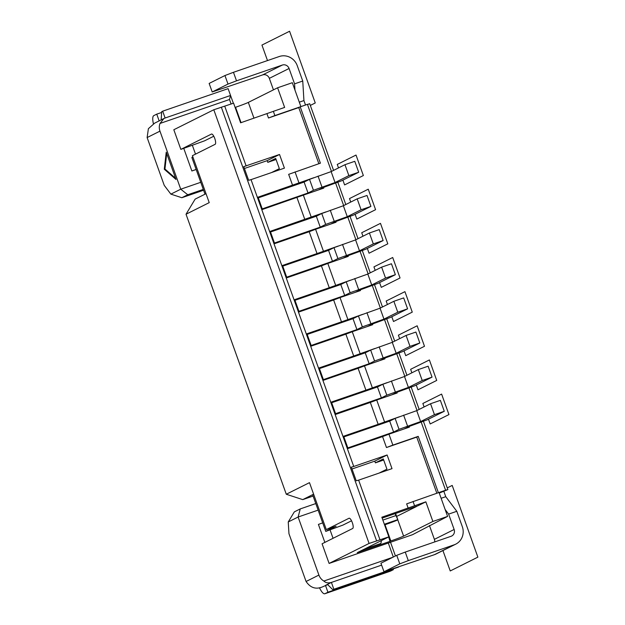 <?xml version="1.0" encoding="UTF-8"?>
<svg xmlns="http://www.w3.org/2000/svg" width="625" height="625" viewBox="0 0 625 625"><rect width="100%" height="100%" fill="white"/><g stroke="black" fill="none" stroke-linecap="round" stroke-linejoin="round"><path stroke-width="0.94" d="M391.992 394.766L396.922 392.297L414.773 385.766L432.047 377.133L428.133 366.203L418.313 369.586L404.5 376.492L382.891 384.242L377.461 386.961L331.656 402.734L335.57 413.664L334.953 414M331.039 403.078L331.656 402.734M382.148 518.109L417.953 505.773L425.852 501.828L381.836 517.219L388.867 536.852L369.078 543.438L329.102 563.43L412.539 534.688L447.602 516.391L432.883 521.461L403.602 536.102A10.891 0.414 -19.7 0 1 390.82 540.961L385.016 524.742A10.891 0.414 -19.7 0 0 394.523 521.258L397.797 519.625L395.594 513.477M196.172 169.5L191.867 170.977L196.148 169.445M200.758 182.305L180.742 189.195L159.961 131.141L147.125 137.562L164.242 185.367L170.875 194.133L180.742 189.195L187.758 194.758L181.836 197.719L203.594 190.227M160.008 123.453L229.492 99.516L230.555 95.469L165.117 118.008L163.938 118.5L160.008 123.453A10.891 10.375 63.4 0 0 159.961 131.141M229.492 99.516L231.109 104.023M388.297 543.031L393.312 557.031M318.906 575.07L298.117 517.023L288.25 521.953L288.953 533.68L306.078 581.484L318.906 575.07A10.891 10.375 63.4 0 0 323.852 581.039L392.781 557.289M318.133 510.125L298.117 517.023L300.242 508.922L294.32 511.883L288.25 521.953M324.852 542.398L318.414 524.414L322.695 522.875M395.109 513.641L397.797 519.625L384.352 524.258M382.859 520.086L395.812 515.625M387.516 533.094L385.016 524.742L384.578 524.891M394.523 521.258A10.891 0.414 160.3 0 0 397.797 519.875L403.602 536.102M388.672 536.953L390 541.375L390.82 540.961M241.047 122.656L235.547 107.281L235.125 107.484M238.016 115.555L241.008 122.672M388.867 536.852L357.281 552.648L390 541.375M396.656 516.422L416.477 506.516A5.445 1.641 -109 0 0 416.781 506.18M425.852 501.828L432.883 521.461M331.445 171.445L307.43 104.352L300.883 106.609L292.32 82.703L277.602 87.781L248.32 102.414A10.891 0.414 160.3 0 1 235.547 107.281M277.602 87.781L284.633 107.414L240.617 122.805L233.586 103.172L213.797 109.758L173.82 129.742L180.852 149.383L204.586 140.82L213.773 136.227M326.016 211.883L269.625 231.539L251.039 179.633L284.414 168.133L279.523 154.477L267.18 160.648L244.406 168.492M180.852 149.383L211.445 134.078A5.445 1.641 -109 0 1 211.508 134.055A5.445 1.641 -109 0 1 214.797 138.562A5.445 1.641 -109 0 1 215.117 144.328L192.414 155.68L209.227 202.633L186.031 214.227L286.289 494.242L302.734 499.625L312.609 494.688L325.75 531.398L336.117 526.219L326.297 529.602L349.125 518.203M186.031 214.227L195.141 199.117L205.008 194.188L191.867 157.477L192.875 156.969M351.539 520.797L342.938 525.094L325.75 531.398M205.008 194.188L206.023 193.68M326.297 529.602L309.484 482.648L286.289 494.242M213.797 109.758L369.078 543.438M329.102 563.43L322.07 543.789L352.672 528.492A5.445 1.641 -109 0 0 352.352 522.734A5.445 1.641 -109 0 0 349.062 518.227A5.445 1.641 -109 0 0 349 518.25M313.617 494.187L312.609 494.688M313.789 177.734L257.391 197.391M311.188 216.992L303.359 195.133L323.805 188.094L323.562 187.406L341.406 180.875L358.688 172.242L348.867 175.625L335.047 182.531L313.445 190.281L308.016 192.992L261.594 209.109M303.359 195.133L261.797 209.687M423.414 421.281L447.875 489.594L439.258 493.07M307.477 104.492L309.711 103.719L333.578 170.383M337.828 182.242L345.805 204.531M350.055 216.391L358.031 238.68M362.281 250.539L370.258 272.828M374.508 284.688L382.484 306.977M386.734 318.836L394.711 341.125M398.961 352.984L406.938 375.273M411.188 387.133L419.164 409.422M276.078 159.5L267.789 162.352L267.18 160.648M271.461 172.602L279.359 168.648L275.688 158.406L267.789 162.352M379.055 473.102L386.953 469.156L383.289 458.914L375.391 462.859L374.781 461.148L352.008 468.992M383.68 460L375.391 462.859M421.203 422.117L445.586 490.234L439.047 492.484L447.602 516.391M251.039 179.633L248.641 180.297L243.75 166.641L279.523 154.477M304.797 219.422L296.969 197.57M317.023 253.57L281.852 265.688L274.023 243.836L309.195 231.719L317.023 253.57L338.242 246.031M329.25 287.719L294.078 299.836L286.25 277.984L321.422 265.867L329.25 287.719L350.469 280.18M341.477 321.867L306.305 333.984L298.477 312.133L333.648 300.016L341.477 321.867L362.695 314.328M353.703 356.016L318.531 368.133L310.703 346.281L345.875 334.164L353.703 356.016L374.922 348.477M365.93 390.164L330.758 402.281L322.93 380.43L358.102 368.305L365.93 390.164L387.148 382.625M378.156 424.312L342.984 436.43L335.156 414.57L370.328 402.453L378.156 424.312L399.375 416.773M318.852 163.719L298.75 107.578L268.484 118L266.953 113.734M292.57 185.273L288.656 174.344L320.398 163.18L300.227 106.836L274.867 115.57L273.344 111.305M246.148 165.977L224.75 106.219M436.836 493.242L416.734 437.109L386.469 447.531L382.555 436.602L347.383 448.719L353.742 466.477L387.117 454.984L374.781 461.148M408.172 508.148L406.648 503.875L438.391 492.711L418.219 436.367L392.859 445.102L388.945 434.172L409.398 427.133L409.148 426.445L427 419.914L444.273 411.281L434.453 414.664L420.633 421.57L399.031 429.32L393.602 432.031L347.18 448.148M380.031 539.898L358.633 480.141L392.008 468.641L387.117 454.984M342.984 436.43L347.383 448.719M353.742 466.477L351.344 467.148L356.234 480.805L358.633 480.141M376.602 540.852L221.32 107.164M269.625 231.539L274.023 243.836M281.852 265.688L286.25 277.984M294.078 299.836L298.477 312.133M306.305 333.984L310.703 346.281M318.531 368.133L322.93 380.43M330.758 402.281L335.156 414.57M388.945 434.172L382.555 436.602M444.273 411.281L440.359 400.352L430.547 403.734L416.727 410.641L395.117 418.391L389.688 421.109L343.883 436.883L347.797 447.813M343.266 437.227L343.883 436.883M404.219 428.914L409.148 426.445M315.781 503.57L300.242 508.922M319.469 587.719A10.891 3.281 -109 0 0 324.844 593.75A10.891 3.281 -109 0 0 324.961 593.695L327.93 592.219L325.484 585.391L327.453 584.398L332.859 589.75L333.852 589.258L331.406 582.43L381.625 565.125M324.961 593.695L389.312 571.531M165.117 118.008L162.672 111.18L228.109 88.641L233.344 103.25M390.531 542.266L395.438 555.969M390.406 571.156L393.367 569.672L393.125 568.992M332.859 589.75L398.797 566.961M323.852 581.039C325.711 582.867 328.227 583.336 331.406 582.43L327.453 584.398M387.422 570.805L333.852 589.258M327.688 584.633L322.516 586.867A10.891 3.281 71 0 1 322.398 586.922A10.891 3.281 71 0 1 322.32 586.945M393.367 569.672L327.93 592.219M162.672 111.18L161.688 111.672L161.18 119.883M159.164 120.891L156.75 114.141L153.789 115.625A10.891 3.281 -109 0 0 153.438 123.82M306.078 581.484C310.445 587.867 315.93 589.664 322.516 586.867L322.398 586.922M166.234 152.164L164.289 169.242L176.016 179.484L166.234 152.164M170.875 194.133L181.836 197.719M203.297 189.406L187.758 194.758M147.125 137.562L148.391 128.695L154.664 123.141L163.617 118.664M161.641 112.461L156.75 114.141M166.711 153.492L164.945 169.016L175.602 178.32M164.289 169.242L164.945 169.016M364.031 549.273L380.875 543.469L381.492 540.539M358.688 172.242L354.773 161.312L344.953 164.695L331.133 171.602L309.531 179.352L304.102 182.07L258.297 197.852L262.203 208.773M257.68 198.188L258.297 197.852M318.625 189.875L323.562 187.406M304.102 182.07L308.016 192.992M313.445 190.281L309.531 179.352M321.961 187.039L318.047 176.109M331.133 171.602L335.047 182.531M344.953 164.695L348.867 175.625M384.547 421.883L376.719 400.023L397.172 392.984L396.922 392.297M372.32 387.734L364.492 365.875L384.945 358.836L384.695 358.148L402.547 351.617L419.82 342.984L410 346.367L396.18 353.273L374.578 361.023L369.148 363.734L322.727 379.852M360.094 353.586L352.266 331.727L372.719 324.688L372.469 324L390.32 317.469L407.594 308.836L397.773 312.219L383.953 319.125L362.352 326.875L356.922 329.586L310.5 345.703M347.867 319.438L340.039 297.578L360.492 290.539L360.242 289.852L378.094 283.32L395.367 274.688L385.547 278.07L371.727 284.977L350.125 292.727L344.695 295.438L298.273 311.555M335.641 285.289L327.812 263.43L348.266 256.391L348.016 255.703L365.867 249.172L383.141 240.539L373.32 243.922L359.5 250.828L337.898 258.578L332.469 261.289L286.047 277.406M323.414 251.141L315.586 229.281L336.039 222.242L335.789 221.555L353.633 215.023L370.914 206.391L361.094 209.773L347.273 216.68L325.672 224.43L320.242 227.141L273.82 243.258M298.953 182.844L295.047 171.914M335.617 183.078L343.672 205.594M347.844 217.227L355.898 239.742M360.07 251.375L368.133 273.891M372.297 285.523L380.359 308.039M384.523 319.672L392.586 342.188M396.75 353.82L404.812 376.336M408.977 387.969L417.039 410.484M414.562 505.711L413.031 501.445M315.586 229.281L309.195 231.719M327.812 263.43L321.422 265.867M340.039 297.578L333.648 300.016M352.266 331.727L345.875 334.164M364.492 365.875L358.102 368.305M376.719 400.023L370.328 402.453M392.859 445.102L386.469 447.531M274.867 115.57L268.484 118M370.914 206.391L367 195.461L357.18 198.844L343.359 205.75L321.758 213.5L316.328 216.219L270.523 232L274.43 242.922M269.906 232.336L270.523 232M330.852 224.023L335.789 221.555M316.328 216.219L320.242 227.141M325.672 224.43L321.758 213.5M334.188 221.188L330.273 210.258M343.359 205.75L347.273 216.68M357.18 198.844L361.094 209.773M383.141 240.539L379.227 229.609L369.406 232.992L355.586 239.898L333.984 247.648L328.555 250.367L282.75 266.148L286.656 277.07M282.133 266.484L282.75 266.148M343.078 258.172L348.016 255.703M328.555 250.367L332.469 261.289M337.898 258.578L333.984 247.648M346.414 255.336L342.5 244.406M355.586 239.898L359.5 250.828M369.406 232.992L373.32 243.922M395.367 274.688L391.453 263.758L381.633 267.141L367.82 274.047L346.211 281.797L340.781 284.516L294.977 300.297L298.883 311.219M294.359 300.633L294.977 300.297M355.312 292.32L360.242 289.852M340.781 284.516L344.695 295.438M350.125 292.727L346.211 281.797M358.641 289.484L354.727 278.555M367.82 274.047L371.727 284.977M381.633 267.141L385.547 278.07M407.594 308.836L403.68 297.906L393.859 301.289L380.047 308.195L358.438 315.945L353.008 318.664L307.203 334.445L311.117 345.367M306.586 334.781L307.203 334.445M367.539 326.469L372.469 324M353.008 318.664L356.922 329.586M362.352 326.875L358.438 315.945M370.867 323.633L366.953 312.703M380.047 308.195L383.953 319.125M393.859 301.289L397.773 312.219M419.82 342.984L415.906 332.055L406.086 335.438L392.273 342.344L370.664 350.094L365.234 352.812L319.43 368.594L323.344 379.516M318.812 368.93L319.43 368.594M379.766 360.617L384.695 358.148M365.234 352.812L369.148 363.734M374.578 361.023L370.664 350.094M383.094 357.781L379.18 346.852M392.273 342.344L396.18 353.273M406.086 335.438L410 346.367M432.047 377.133L422.227 380.516L408.406 387.422L386.805 395.172L381.375 397.883L335.57 413.664M377.461 386.961L381.375 397.883M386.805 395.172L382.891 384.242M395.32 391.93L391.406 381M404.5 376.492L408.406 387.422M418.313 369.586L422.227 380.516M298.75 107.578L300.227 106.836M416.734 437.109L418.219 436.367M313.094 496.055L302.734 499.625M447.875 489.594L445.586 490.234M430.547 403.734L434.453 414.664M416.727 410.641L420.633 421.57M407.547 426.078L403.633 415.148M399.031 429.32L395.117 418.391M389.688 421.109L393.602 432.031M455.719 544.164L435.977 554.031A14.516 13.828 -116.6 0 1 434.375 554.703L454.117 544.836A14.516 13.828 -116.6 0 0 455.719 544.164A14.516 13.828 -116.6 0 0 462.312 526.664L456.812 511.297L448.633 514.117L454.133 529.484A5.445 5.188 63.4 0 1 451.055 536.297L405.25 552.078L408.305 560.617L399.789 563.859L396.734 555.32L405.25 552.078M443.852 491.367L445.758 496.695L456.812 511.297M434.375 554.703L383.992 571.75L380.938 563.219L396.734 555.32M434.68 541.938A5.445 5.188 63.4 0 0 434.391 539.352L429.422 525.477M445.141 509.508L448.633 514.117M454.117 544.836L408.305 560.617M383.992 571.75L399.789 563.859M445.758 496.695L441.125 498.289M305.516 105.016L303.93 100.57L302.75 81.031L297.25 65.664A14.516 13.828 -116.6 0 0 279.273 56.516L233.461 72.297L236.516 80.828L228 84.07L224.945 75.539L233.461 72.297M302.75 81.031L294.57 83.852L294.945 90.023M273.445 89.852L269.328 78.352L289.07 68.484L294.57 83.852M289.07 68.484A5.445 5.188 63.4 0 0 282.328 65.055L236.516 80.828M228 84.07L212.211 91.969L262.586 74.922L282.328 65.055M212.211 91.969L209.148 83.43L224.945 75.539M269.328 78.352A5.445 5.188 63.4 0 0 262.586 74.922M303.93 100.57L299.289 102.172M338.516 167.914L337.266 164.43L356.023 155.055L363.359 175.539L344.602 184.914L342.891 180.133M350.742 202.062L349.492 198.578L368.25 189.203L375.586 209.687L356.828 219.062L355.117 214.281M362.969 236.211L361.719 232.727L380.477 223.352L387.812 243.836L369.055 253.211L367.344 248.43M375.195 270.359L373.945 266.875L392.703 257.5L400.039 277.984L381.281 287.359L379.57 282.578M387.422 304.508L386.172 301.023L404.93 291.648L412.266 312.133L393.508 321.508L391.797 316.727M399.648 338.656L398.398 335.172L417.156 325.797L424.492 346.281L405.734 355.656L404.023 350.875M411.875 372.805L410.625 369.32L429.383 359.945L436.719 380.43L417.961 389.805L416.25 385.023M424.102 406.953L422.852 403.469L441.609 394.094L448.945 414.578L430.188 423.953L428.477 419.172M267.492 60.57L261.945 45.07L289.578 31.25L315.258 102.961L310.32 105.43M447.266 487.891L452.195 485.422L477.875 557.133L450.234 570.953L442.93 550.555M183.766 148.375L191.867 170.977M330.062 529.914L333.062 538.297M192.383 145.406L195.508 154.133M253.977 118.203L248.32 102.414M434.391 539.352L454.133 529.484M324.844 593.75L389.891 571.344"/></g></svg>
